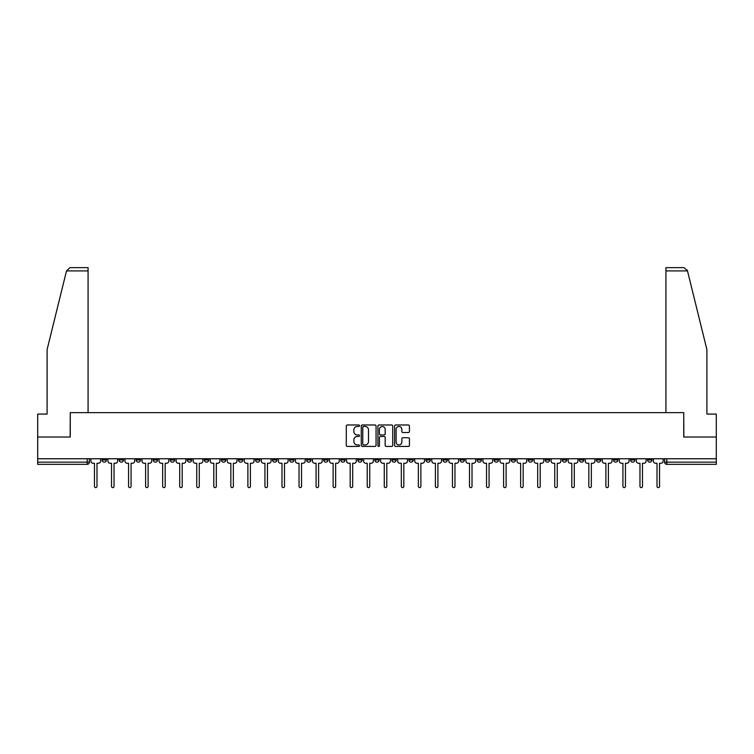 <?xml version="1.0" encoding="UTF-8"?>
<svg xmlns="http://www.w3.org/2000/svg" width="754" height="754" viewBox="0 0 754 754"><rect width="100%" height="100%" fill="white"/><g stroke="black" fill="none" stroke-linecap="round" stroke-linejoin="round"><path stroke-width="1.13" d="M359.517 425.737A0.754 0.754 0 0 0 358.763 424.983L347.368 424.983A1.074 1.074 0 0 0 346.293 426.057L346.293 445.36A1.074 1.074 0 0 0 347.368 446.434L358.763 446.434A0.754 0.754 0 0 0 359.517 445.68A0.754 0.754 0 0 0 358.763 444.935L357.292 444.935A3.431 3.431 0 0 1 353.862 441.505L353.862 439.893A3.431 3.431 0 0 1 357.292 436.462L358.763 436.462A0.754 0.754 0 0 0 359.517 435.708A0.754 0.754 0 0 0 358.763 434.954L357.292 434.954A3.431 3.431 0 0 1 353.862 431.524L353.862 429.912A3.431 3.431 0 0 1 357.292 426.481L358.763 426.481A0.754 0.754 0 0 0 359.517 425.737M562.333 458.762L562.333 459.968L566.706 459.968A2.187 2.187 0 0 1 564.52 462.155A2.187 2.187 0 0 1 562.333 459.968L562.333 458.762M545.283 458.762L545.283 459.968L549.657 459.968A2.187 2.187 0 0 1 547.47 462.155A2.187 2.187 0 0 1 545.283 459.968L545.283 458.762M443.003 458.762L443.003 459.968L447.376 459.968A2.187 2.187 0 0 1 445.19 462.155A2.187 2.187 0 0 1 443.003 459.968L443.003 458.762M425.953 458.762L425.953 459.968L430.327 459.968A2.187 2.187 0 0 1 428.14 462.155A2.187 2.187 0 0 1 425.953 459.968L425.953 458.762M408.913 458.762L408.913 459.968L413.277 459.968A2.187 2.187 0 0 1 411.09 462.155A2.187 2.187 0 0 1 408.913 459.968L408.913 458.762M374.813 458.762L374.813 459.968L379.187 459.968A2.187 2.187 0 0 1 377 462.155A2.187 2.187 0 0 1 374.813 459.968L374.813 458.762M340.723 459.968L340.723 458.762L340.723 459.968A2.187 2.187 0 0 0 342.91 462.155A2.187 2.187 0 0 1 340.723 459.968L345.087 459.968A2.187 2.187 0 0 1 342.91 462.155A2.187 2.187 0 0 0 345.087 459.968L345.087 458.762L345.087 459.968M323.673 459.968L323.673 458.762L323.673 459.968A2.187 2.187 0 0 0 325.86 462.155A2.187 2.187 0 0 1 323.673 459.968L328.047 459.968A2.187 2.187 0 0 1 325.86 462.155M306.624 459.968L306.624 458.762L306.624 459.968A2.187 2.187 0 0 0 308.81 462.155A2.187 2.187 0 0 1 306.624 459.968L310.997 459.968A2.187 2.187 0 0 1 308.81 462.155A2.187 2.187 0 0 0 310.997 459.968L310.997 458.762L310.997 459.968M289.583 458.762L289.583 459.968L293.947 459.968A2.187 2.187 0 0 1 291.77 462.155A2.187 2.187 0 0 1 289.583 459.968L289.583 458.762M272.533 458.762L272.533 459.968L276.906 459.968A2.187 2.187 0 0 1 274.72 462.155A2.187 2.187 0 0 1 272.533 459.968L272.533 458.762M255.483 458.762L255.483 459.968L259.857 459.968A2.187 2.187 0 0 1 257.67 462.155A2.187 2.187 0 0 1 255.483 459.968L255.483 458.762M238.443 459.968L238.443 458.762L238.443 459.968A2.187 2.187 0 0 0 240.62 462.155A2.187 2.187 0 0 1 238.443 459.968L242.807 459.968A2.187 2.187 0 0 1 240.62 462.155M204.343 459.968L204.343 458.762L204.343 459.968A2.187 2.187 0 0 0 206.53 462.155A2.187 2.187 0 0 1 204.343 459.968L208.717 459.968A2.187 2.187 0 0 1 206.53 462.155A2.187 2.187 0 0 0 208.717 459.968L208.717 458.762L208.717 459.968M187.294 459.968L187.294 458.762L187.294 459.968A2.187 2.187 0 0 0 189.48 462.155A2.187 2.187 0 0 1 187.294 459.968L191.667 459.968A2.187 2.187 0 0 1 189.48 462.155A2.187 2.187 0 0 0 191.667 459.968L191.667 458.762L191.667 459.968M170.253 459.968L170.253 458.762L170.253 459.968A2.187 2.187 0 0 0 172.44 462.155A2.187 2.187 0 0 1 170.253 459.968L174.626 459.968A2.187 2.187 0 0 1 172.44 462.155A2.187 2.187 0 0 0 174.626 459.968L174.626 458.762L174.626 459.968M153.203 459.968L153.203 458.762L153.203 459.968A2.187 2.187 0 0 0 155.39 462.155A2.187 2.187 0 0 1 153.203 459.968L157.577 459.968A2.187 2.187 0 0 1 155.39 462.155M136.154 459.968L136.154 458.762L136.154 459.968A2.187 2.187 0 0 0 138.34 462.155A2.187 2.187 0 0 1 136.154 459.968L140.527 459.968A2.187 2.187 0 0 1 138.34 462.155A2.187 2.187 0 0 0 140.527 459.968L140.527 458.762L140.527 459.968M119.113 459.968L119.113 458.762L119.113 459.968A2.187 2.187 0 0 0 121.3 462.155A2.187 2.187 0 0 1 119.113 459.968L123.477 459.968A2.187 2.187 0 0 1 121.3 462.155A2.187 2.187 0 0 0 123.477 459.968L123.477 458.762L123.477 459.968M408.348 432.542A1.074 1.074 0 0 0 409.422 431.467L409.422 426.057A1.074 1.074 0 0 0 408.348 424.983L395.69 424.983A1.074 1.074 0 0 0 394.615 426.057L394.615 445.36A1.074 1.074 0 0 0 395.69 446.434L408.348 446.434A1.074 1.074 0 0 0 409.422 445.36L409.422 438.819A1.074 1.074 0 0 0 408.348 437.744L402.928 437.744A1.074 1.074 0 0 0 401.854 438.819L401.854 442.061A2.865 2.865 0 0 1 398.989 444.935A2.865 2.865 0 0 1 396.123 442.061L396.123 429.356A2.865 2.865 0 0 1 398.989 426.481A2.865 2.865 0 0 1 401.854 429.356L401.854 431.467A1.074 1.074 0 0 0 402.928 432.542L408.348 432.542M66.503 270.922L69.877 267.642L88.077 267.642L88.077 270.922L66.503 270.922L47.097 349.602L47.097 414.069L37.7 414.069L37.7 437.018L70.263 437.018L70.263 412.655L683.737 412.655L683.737 437.018L716.3 437.018L716.3 458.762L37.7 458.762L37.7 462.155L89.387 462.155L89.387 458.762L89.387 462.155A2.187 2.187 0 0 1 87.2 464.341L37.7 464.341L37.7 462.155M37.7 437.018L37.7 458.762M376.058 426.057A1.074 1.074 0 0 0 374.992 424.983L362.335 424.983A1.074 1.074 0 0 0 361.26 426.057L361.26 445.36A1.074 1.074 0 0 0 362.335 446.434L374.992 446.434A1.074 1.074 0 0 0 376.058 445.36L376.058 426.057M379.008 424.983L391.665 424.983A1.074 1.074 0 0 1 392.74 426.057L392.74 445.36A1.074 1.074 0 0 1 391.665 446.434L386.255 446.434A1.074 1.074 0 0 1 385.181 445.36L385.181 437.527A1.074 1.074 0 0 0 384.106 436.462L380.516 436.462A1.074 1.074 0 0 0 379.441 437.527L379.441 445.68A0.754 0.754 0 0 1 378.687 446.434A0.754 0.754 0 0 1 377.942 445.68L377.942 426.057A1.074 1.074 0 0 1 379.008 424.983M664.613 458.762L664.613 462.155L716.3 462.155L716.3 464.341L666.8 464.341A2.187 2.187 0 0 1 664.613 462.155A2.187 2.187 0 0 0 666.8 464.341L666.8 458.762M716.3 458.762L716.3 462.155M651.937 458.762L651.937 459.968A2.187 2.187 0 0 1 649.75 462.155A2.187 2.187 0 0 1 647.563 459.968L651.937 459.968M647.563 458.762L647.563 459.968M634.887 458.762L634.887 459.968A2.187 2.187 0 0 1 632.7 462.155A2.187 2.187 0 0 1 630.523 459.968L634.887 459.968M630.523 458.762L630.523 459.968M617.846 458.762L617.846 459.968A2.187 2.187 0 0 1 615.66 462.155A2.187 2.187 0 0 1 613.473 459.968A2.187 2.187 0 0 0 615.66 462.155M613.473 458.762L613.473 459.968L617.846 459.968M600.797 458.762L600.797 459.968A2.187 2.187 0 0 1 598.61 462.155A2.187 2.187 0 0 1 596.423 459.968L600.797 459.968M596.423 458.762L596.423 459.968M583.747 458.762L583.747 459.968A2.187 2.187 0 0 1 581.56 462.155A2.187 2.187 0 0 1 579.374 459.968L583.747 459.968M579.374 458.762L579.374 459.968M566.706 458.762L566.706 459.968M549.657 458.762L549.657 459.968L549.657 458.762M532.607 458.762L532.607 459.968A2.187 2.187 0 0 1 530.42 462.155A2.187 2.187 0 0 1 528.234 459.968L532.607 459.968M528.234 458.762L528.234 459.968M515.557 458.762L515.557 459.968A2.187 2.187 0 0 1 513.38 462.155A2.187 2.187 0 0 1 511.193 459.968L515.557 459.968M511.193 458.762L511.193 459.968M498.517 458.762L498.517 459.968A2.187 2.187 0 0 1 496.33 462.155A2.187 2.187 0 0 1 494.143 459.968L498.517 459.968M494.143 458.762L494.143 459.968M481.467 458.762L481.467 459.968A2.187 2.187 0 0 1 479.28 462.155A2.187 2.187 0 0 1 477.094 459.968L481.467 459.968M477.094 458.762L477.094 459.968M464.417 458.762L464.417 459.968A2.187 2.187 0 0 1 462.23 462.155A2.187 2.187 0 0 1 460.053 459.968L464.417 459.968M460.053 458.762L460.053 459.968M447.376 458.762L447.376 459.968A2.187 2.187 0 0 1 445.19 462.155M430.327 458.762L430.327 459.968M413.277 459.968L413.277 458.762L413.277 459.968A2.187 2.187 0 0 1 411.09 462.155M396.236 458.762L396.236 459.968A2.187 2.187 0 0 1 394.05 462.155A2.187 2.187 0 0 1 391.863 459.968A2.187 2.187 0 0 0 394.05 462.155A2.187 2.187 0 0 0 396.236 459.968L391.863 459.968L391.863 458.762M379.187 459.968L379.187 458.762L379.187 459.968A2.187 2.187 0 0 1 377 462.155M362.137 458.762L362.137 459.968A2.187 2.187 0 0 1 359.95 462.155A2.187 2.187 0 0 1 357.764 459.968A2.187 2.187 0 0 0 359.95 462.155M357.764 458.762L357.764 459.968L362.137 459.968M328.047 458.762L328.047 459.968L328.047 458.762M293.947 459.968L293.947 458.762L293.947 459.968A2.187 2.187 0 0 1 291.77 462.155M276.906 459.968L276.906 458.762L276.906 459.968A2.187 2.187 0 0 1 274.72 462.155M259.857 459.968L259.857 458.762L259.857 459.968A2.187 2.187 0 0 1 257.67 462.155M242.807 458.762L242.807 459.968L242.807 458.762M225.766 459.968L225.766 458.762L225.766 459.968A2.187 2.187 0 0 1 223.58 462.155A2.187 2.187 0 0 1 221.393 459.968L225.766 459.968A2.187 2.187 0 0 1 223.58 462.155M221.393 458.762L221.393 459.968M157.577 458.762L157.577 459.968L157.577 458.762M106.437 458.762L106.437 459.968A2.187 2.187 0 0 1 104.25 462.155A2.187 2.187 0 0 1 102.063 459.968A2.187 2.187 0 0 0 104.25 462.155A2.187 2.187 0 0 0 106.437 459.968L106.437 458.762M102.063 458.762L102.063 459.968L106.437 459.968M87.2 458.762L87.2 464.341A2.187 2.187 0 0 0 89.387 462.155M363.513 426.481A0.754 0.754 0 0 0 362.759 427.235L362.759 444.181A0.754 0.754 0 0 0 363.513 444.935L365.068 444.935A3.431 3.431 0 0 0 368.499 441.505L368.499 429.912A3.431 3.431 0 0 0 365.068 426.481L363.513 426.481M385.181 429.403A2.865 2.865 0 0 0 382.306 426.538A2.865 2.865 0 0 0 379.441 429.403L379.441 433.889A1.074 1.074 0 0 0 380.516 434.954L384.106 434.954A1.074 1.074 0 0 0 385.181 433.889L385.181 429.403M90.866 458.762L90.866 461.062A2.187 2.187 139.8 0 0 93.044 463.248L94.467 463.248L94.467 486.358A1.254 1.254 139.8 0 0 95.73 487.612A1.254 1.254 139.8 0 0 96.983 486.358L96.983 463.248L98.406 463.248A2.187 2.187 139.8 0 0 100.584 461.062L100.584 458.762M107.907 458.762L107.907 461.062A2.187 2.187 139.8 0 0 110.093 463.248L111.517 463.248L111.517 486.358A1.254 1.254 139.8 0 0 112.77 487.612A1.254 1.254 139.8 0 0 114.033 486.358L114.033 463.248L115.447 463.248A2.187 2.187 139.8 0 0 117.633 461.062L117.633 458.762M124.957 458.762L124.957 461.062A2.187 2.187 139.8 0 0 127.143 463.248L128.566 463.248L128.566 486.358A1.254 1.254 139.8 0 0 129.82 487.612A1.254 1.254 139.8 0 0 131.073 486.358L131.073 463.248L132.497 463.248A2.187 2.187 139.8 0 0 134.683 461.062L134.683 458.762M88.077 412.655L88.077 270.922M70.15 437.018L70.263 412.655M716.3 437.018L716.3 414.069L706.903 414.069L706.903 349.602L687.299 270.139L687.497 270.922L684.123 267.642L665.923 267.642L665.923 412.655M683.85 437.018L683.737 412.655M142.006 458.762L142.006 461.062A2.187 2.187 139.8 0 0 144.193 463.248L145.607 463.248L145.607 486.358A1.254 1.254 139.8 0 0 146.87 487.612A1.254 1.254 139.8 0 0 148.123 486.358L148.123 463.248L149.546 463.248A2.187 2.187 139.8 0 0 151.733 461.062L151.733 458.762M159.047 458.762L159.047 461.062A2.187 2.187 139.8 0 0 161.233 463.248L162.657 463.248L162.657 486.358A1.254 1.254 139.8 0 0 163.91 487.612A1.254 1.254 139.8 0 0 165.173 486.358L165.173 463.248L166.587 463.248A2.187 2.187 139.8 0 0 168.773 461.062L168.773 458.762M176.097 458.762L176.097 461.062A2.187 2.187 139.8 0 0 178.283 463.248L179.706 463.248L179.706 486.358A1.254 1.254 139.8 0 0 180.96 487.612A1.254 1.254 139.8 0 0 182.214 486.358L182.214 463.248L183.637 463.248A2.187 2.187 139.8 0 0 185.823 461.062L185.823 458.762M193.147 458.762L193.147 461.062A2.187 2.187 139.8 0 0 195.333 463.248L196.747 463.248L196.747 486.358A1.254 1.254 139.8 0 0 198.01 487.612A1.254 1.254 139.8 0 0 199.263 486.358L199.263 463.248L200.687 463.248A2.187 2.187 139.8 0 0 202.873 461.062L202.873 458.762M210.187 458.762L210.187 461.062A2.187 2.187 139.8 0 0 212.374 463.248L213.797 463.248L213.797 486.358A1.254 1.254 139.8 0 0 215.05 487.612A1.254 1.254 139.8 0 0 216.313 486.358L216.313 463.248L217.727 463.248A2.187 2.187 139.8 0 0 219.914 461.062L219.914 458.762M227.237 458.762L227.237 461.062A2.187 2.187 139.8 0 0 229.423 463.248L230.847 463.248L230.847 486.358A1.254 1.254 139.8 0 0 232.1 487.612A1.254 1.254 139.8 0 0 233.354 486.358L233.354 463.248L234.777 463.248A2.187 2.187 139.8 0 0 236.963 461.062L236.963 458.762M244.287 458.762L244.287 461.062A2.187 2.187 139.8 0 0 246.473 463.248L247.887 463.248L247.887 486.358A1.254 1.254 139.8 0 0 249.15 487.612A1.254 1.254 139.8 0 0 250.403 486.358L250.403 463.248L251.827 463.248A2.187 2.187 139.8 0 0 254.013 461.062L254.013 458.762M261.336 458.762L261.336 461.062A2.187 2.187 139.8 0 0 263.514 463.248L264.937 463.248L264.937 486.358A1.254 1.254 139.8 0 0 266.19 487.612A1.254 1.254 139.8 0 0 267.453 486.358L267.453 463.248L268.876 463.248A2.187 2.187 139.8 0 0 271.054 461.062L271.054 458.762M278.377 458.762L278.377 461.062A2.187 2.187 139.8 0 0 280.563 463.248L281.987 463.248L281.987 486.358A1.254 1.254 139.8 0 0 283.24 487.612A1.254 1.254 139.8 0 0 284.503 486.358L284.503 463.248L285.917 463.248A2.187 2.187 139.8 0 0 288.103 461.062L288.103 458.762M295.427 458.762L295.427 461.062A2.187 2.187 139.8 0 0 297.613 463.248L299.036 463.248L299.036 486.358A1.254 1.254 139.8 0 0 300.29 487.612A1.254 1.254 139.8 0 0 301.543 486.358L301.543 463.248L302.967 463.248A2.187 2.187 139.8 0 0 305.153 461.062L305.153 458.762M312.476 458.762L312.476 461.062A2.187 2.187 139.8 0 0 314.663 463.248L316.077 463.248L316.077 486.358A1.254 1.254 139.8 0 0 317.34 487.612A1.254 1.254 139.8 0 0 318.593 486.358L318.593 463.248L320.016 463.248A2.187 2.187 139.8 0 0 322.203 461.062L322.203 458.762M329.517 458.762L329.517 461.062A2.187 2.187 139.8 0 0 331.703 463.248L333.127 463.248L333.127 486.358A1.254 1.254 139.8 0 0 334.38 487.612A1.254 1.254 139.8 0 0 335.643 486.358L335.643 463.248L337.057 463.248A2.187 2.187 139.8 0 0 339.243 461.062L339.243 458.762M346.567 458.762L346.567 461.062A2.187 2.187 139.8 0 0 348.753 463.248L350.176 463.248L350.176 486.358A1.254 1.254 139.8 0 0 351.43 487.612A1.254 1.254 139.8 0 0 352.683 486.358L352.683 463.248L354.107 463.248A2.187 2.187 139.8 0 0 356.293 461.062L356.293 458.762M363.617 458.762L363.617 461.062A2.187 2.187 139.8 0 0 365.803 463.248L367.217 463.248L367.217 486.358A1.254 1.254 139.8 0 0 368.48 487.612A1.254 1.254 139.8 0 0 369.733 486.358L369.733 463.248L371.156 463.248A2.187 2.187 139.8 0 0 373.343 461.062L373.343 458.762M380.657 458.762L380.657 461.062A2.187 2.187 139.8 0 0 382.844 463.248L384.267 463.248L384.267 486.358A1.254 1.254 139.8 0 0 385.52 487.612A1.254 1.254 139.8 0 0 386.783 486.358L386.783 463.248L388.197 463.248A2.187 2.187 139.8 0 0 390.383 461.062L390.383 458.762M397.707 458.762L397.707 461.062A2.187 2.187 139.8 0 0 399.893 463.248L401.317 463.248L401.317 486.358A1.254 1.254 139.8 0 0 402.57 487.612A1.254 1.254 139.8 0 0 403.824 486.358L403.824 463.248L405.247 463.248A2.187 2.187 139.8 0 0 407.433 461.062L407.433 458.762M414.757 458.762L414.757 461.062A2.187 2.187 139.8 0 0 416.943 463.248L418.357 463.248L418.357 486.358A1.254 1.254 139.8 0 0 419.62 487.612A1.254 1.254 139.8 0 0 420.873 486.358L420.873 463.248L422.297 463.248A2.187 2.187 139.8 0 0 424.483 461.062L424.483 458.762M431.797 458.762L431.797 461.062A2.187 2.187 139.8 0 0 433.984 463.248L435.407 463.248L435.407 486.358A1.254 1.254 139.8 0 0 436.66 487.612A1.254 1.254 139.8 0 0 437.923 486.358L437.923 463.248L439.337 463.248A2.187 2.187 139.8 0 0 441.524 461.062L441.524 458.762M448.847 458.762L448.847 461.062A2.187 2.187 139.8 0 0 451.033 463.248L452.457 463.248L452.457 486.358A1.254 1.254 139.8 0 0 453.71 487.612A1.254 1.254 139.8 0 0 454.964 486.358L454.964 463.248L456.387 463.248A2.187 2.187 139.8 0 0 458.573 461.062L458.573 458.762M465.897 458.762L465.897 461.062A2.187 2.187 139.8 0 0 468.083 463.248L469.497 463.248L469.497 486.358A1.254 1.254 139.8 0 0 470.76 487.612A1.254 1.254 139.8 0 0 472.013 486.358L472.013 463.248L473.437 463.248A2.187 2.187 139.8 0 0 475.623 461.062L475.623 458.762M482.946 458.762L482.946 461.062A2.187 2.187 139.8 0 0 485.124 463.248L486.547 463.248L486.547 486.358A1.254 1.254 139.8 0 0 487.81 487.612A1.254 1.254 139.8 0 0 489.063 486.358L489.063 463.248L490.486 463.248A2.187 2.187 139.8 0 0 492.664 461.062L492.664 458.762M499.987 458.762L499.987 461.062A2.187 2.187 139.8 0 0 502.173 463.248L503.597 463.248L503.597 486.358A1.254 1.254 139.8 0 0 504.85 487.612A1.254 1.254 139.8 0 0 506.113 486.358L506.113 463.248L507.527 463.248A2.187 2.187 139.8 0 0 509.713 461.062L509.713 458.762M517.037 458.762L517.037 461.062A2.187 2.187 139.8 0 0 519.223 463.248L520.646 463.248L520.646 486.358A1.254 1.254 139.8 0 0 521.9 487.612A1.254 1.254 139.8 0 0 523.153 486.358L523.153 463.248L524.577 463.248A2.187 2.187 139.8 0 0 526.763 461.062L526.763 458.762M534.086 458.762L534.086 461.062A2.187 2.187 139.8 0 0 536.273 463.248L537.687 463.248L537.687 486.358A1.254 1.254 139.8 0 0 538.95 487.612A1.254 1.254 139.8 0 0 540.203 486.358L540.203 463.248L541.626 463.248A2.187 2.187 139.8 0 0 543.813 461.062L543.813 458.762M551.127 458.762L551.127 461.062A2.187 2.187 139.8 0 0 553.313 463.248L554.737 463.248L554.737 486.358A1.254 1.254 139.8 0 0 555.99 487.612A1.254 1.254 139.8 0 0 557.253 486.358L557.253 463.248L558.667 463.248A2.187 2.187 139.8 0 0 560.853 461.062L560.853 458.762M568.177 458.762L568.177 461.062A2.187 2.187 139.8 0 0 570.363 463.248L571.786 463.248L571.786 486.358A1.254 1.254 139.8 0 0 573.04 487.612A1.254 1.254 139.8 0 0 574.294 486.358L574.294 463.248L575.717 463.248A2.187 2.187 139.8 0 0 577.903 461.062L577.903 458.762M585.227 458.762L585.227 461.062A2.187 2.187 139.8 0 0 587.413 463.248L588.827 463.248L588.827 486.358A1.254 1.254 139.8 0 0 590.09 487.612A1.254 1.254 139.8 0 0 591.343 486.358L591.343 463.248L592.767 463.248A2.187 2.187 139.8 0 0 594.953 461.062L594.953 458.762M602.267 458.762L602.267 461.062A2.187 2.187 139.8 0 0 604.454 463.248L605.877 463.248L605.877 486.358A1.254 1.254 139.8 0 0 607.13 487.612A1.254 1.254 139.8 0 0 608.393 486.358L608.393 463.248L609.807 463.248A2.187 2.187 139.8 0 0 611.994 461.062L611.994 458.762M619.317 458.762L619.317 461.062A2.187 2.187 139.8 0 0 621.503 463.248L622.927 463.248L622.927 486.358A1.254 1.254 139.8 0 0 624.18 487.612A1.254 1.254 139.8 0 0 625.434 486.358L625.434 463.248L626.857 463.248A2.187 2.187 139.8 0 0 629.043 461.062L629.043 458.762M636.367 458.762L636.367 461.062A2.187 2.187 139.8 0 0 638.553 463.248L639.967 463.248L639.967 486.358A1.254 1.254 139.8 0 0 641.23 487.612A1.254 1.254 139.8 0 0 642.483 486.358L642.483 463.248L643.907 463.248A2.187 2.187 139.8 0 0 646.093 461.062L646.093 458.762M653.416 458.762L653.416 461.062A2.187 2.187 139.8 0 0 655.594 463.248L657.017 463.248L657.017 486.358A1.254 1.254 139.8 0 0 658.27 487.612A1.254 1.254 139.8 0 0 659.533 486.358L659.533 463.248L660.956 463.248A2.187 2.187 139.8 0 0 663.134 461.062L663.134 458.762M687.497 270.922L665.923 270.922"/></g></svg>
